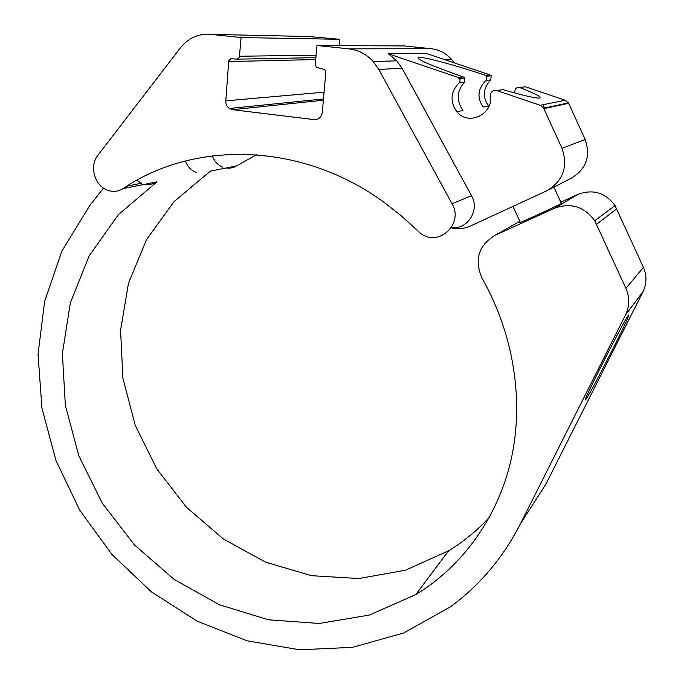 <?xml version="1.0" encoding="UTF-8"?>
<svg xmlns="http://www.w3.org/2000/svg" width="684" height="684" viewBox="0 0 684 684"><rect width="100%" height="100%" fill="white"/><g stroke="black" fill="none" stroke-linecap="round" stroke-linejoin="round"><path stroke-width="1.03" d="M339.178 45.614L339.743 39.304L241.101 37.552L210.689 34.362C198.471 33.473 188.374 37.962 180.388 47.846L97.778 155.473C89.185 165.913 94.469 185.415 107.089 190.049C112.732 192.204 118.041 191.734 123.026 188.622C194.41 140.066 301.653 142.144 383.75 202.096L401.166 215.734L420.609 233.406C438.538 247.454 464.12 223.788 452.047 203.781L378.799 69.417L373.233 61.534C366.487 54.198 358.373 49.966 348.883 48.855L316.948 45.503L404.039 45.922L430.988 48.692C438.991 49.616 445.797 53.113 451.414 59.183L454.313 62.885M339.743 39.304L309.245 36.534M316.948 45.503L315.315 64.501L316.367 67.331L324.772 69.494L325.806 72.307L322.292 112.407C321.394 117.272 318.641 119.674 314.016 119.606L232.492 109.688L323.361 100.232M241.101 37.552L239.332 57.627L237.211 59.157L230.807 58.721L228.747 60.842L225.806 100.847C225.694 104.096 226.874 106.644 229.362 108.491L232.492 109.688M256.62 154.729L234.424 167.033L229.815 168.221L225.823 168.05M212.348 155.815C214.289 161.27 217.76 165.058 222.762 167.178M185.373 160.971C187.459 166.477 191.033 170.299 196.094 172.453M236.544 165.904L210.381 171.137L174.163 201.506L146.513 239.614L128.464 283.296L120.572 330.278L122.923 378.312L135.201 425.2L156.747 468.865L186.57 507.383L223.394 539.001L265.64 562.188L311.476 575.68L358.809 578.536L405.33 570.251L448.601 550.8C463.649 541.617 477.278 530.433 489.496 517.232M103.446 188.083L89.407 206.106L61.893 251.096L44.657 301.234L38.03 354.295L41.946 408.151L56.037 460.708L79.635 510.033L111.808 554.305L151.412 591.84L197.043 621.115L247.061 640.797L299.592 649.8L352.517 647.338L403.526 633.033L450.192 606.982C479.569 585.598 502.979 557.879 520.43 523.816L545.772 484.358L642.986 291.7C646.799 283.715 646.944 275.609 643.413 267.367L615.019 205.585C605.426 192.614 593.079 188.869 577.98 194.35L560.803 202.19M416.103 594.088L417.095 593.789M451.337 227.584C467.42 230.029 480.142 210.176 471.498 195.675L402.081 68.297L396.805 60.825L388.375 53.805L425.833 53.301L489.898 74.864L491.223 75.821L490.77 79.908C482.972 88.142 482.263 96.889 488.615 106.131L488.88 106.439M451.184 227.832C457.844 229.397 464.291 228.781 470.515 225.994L546.413 190.947C563.086 181.14 568.284 166.947 562.009 148.36L543.643 108.175L540.189 105.285L496.627 90.51C492.762 89.98 490.71 91.724 490.462 95.751C493.489 114.553 468.027 126.318 456.775 111.629L463.025 110.552C456.228 100.548 456.681 91.169 464.376 82.422L464.735 78.079L463.393 76.984C431.707 65.861 416.624 59.337 418.146 57.422C421.412 56.054 453.338 64.578 485.281 75.231L489.898 74.864M388.375 53.805L458.015 77.42L460.041 79.737L459.947 81.49L458.99 82.944C450.559 91.947 449.824 101.506 456.775 111.629M496.627 90.51L503.125 89.672C523.688 95.64 535.914 98.436 539.787 98.077L540.018 98.026C541.805 97.034 535.05 93.537 519.729 87.526C516.591 86.996 514.924 88.587 514.744 92.289M485.281 75.231L486.572 76.249L486.144 80.353C477.714 88.706 476.739 97.615 483.22 107.063L488.615 106.131M586.299 398.738L585.872 399.328C579.382 408.399 623.107 321.822 628.203 315.598L628.357 315.392C634.119 307.783 592.412 390.342 586.299 398.738M520.43 523.816L625.509 314.973C629.648 306.27 629.784 297.412 625.911 288.392L594.755 220.718C584.247 206.5 570.781 202.353 554.348 208.304L495.37 235.168C478.432 245.453 474.003 259.834 482.075 278.311C513.829 334.194 524.132 400.644 511.213 459.161C497.935 517.608 462.435 566.343 415.701 594.635L448.601 550.8M561.273 203.225L561.889 203.199C557.785 205.756 514.359 225.6 519.549 222.556L520.208 222.18M145.034 184.218C149.317 184.945 153.284 184.15 156.935 181.833L118.409 214.639L89.185 255.782L70.341 302.901L62.372 353.568L65.348 405.364L78.882 455.954L102.249 503.133L134.397 544.866L173.958 579.28L219.299 604.716L268.461 619.789L319.248 623.466L369.198 615.104L415.701 594.635M548.654 189.801L570.747 178.498C586.085 169.495 590.89 156.508 585.188 139.545L568.678 103.301L565.3 100.24L525.355 86.8L519.729 87.526M136.749 180.32L141.622 183.218L126.891 186.133M348.883 48.855L430.988 48.692M210.689 34.362L313.853 36.637M486.144 80.353L490.77 79.908M458.99 82.944L464.376 82.422M458.015 77.42L463.393 76.984M625.509 314.973L642.986 291.7M625.911 288.392L643.413 267.367M596.636 224.241L616.729 208.791M554.348 208.304L577.98 194.35M495.37 235.168L519.814 221.325M156.935 181.833L123.026 188.622M562.009 148.36L585.188 139.545M543.883 108.636L568.678 103.301M540.189 105.285L565.3 100.24M402.081 68.297L378.799 69.417M471.498 195.675L452.047 203.781M228.627 61.551L315.743 59.568M225.806 100.847L324.062 92.186M314.016 119.606L317.615 119.102M237.237 59.157L315.905 57.661M239.725 56.25L316.119 55.165M486.632 76.198L491.223 75.821M459.46 78.463L464.804 78.019M594.755 220.718L615.019 205.585M543.643 108.175L568.464 102.882M373.233 61.534L396.805 60.825M443.976 59.405L451.414 59.183M418.146 57.422L418.89 59.046M543.062 104.703L544.558 107.986M585.649 398.849L585.872 399.336M229.362 108.491L323.472 98.941M512.966 206.388L520.327 222.437M553.912 187.108L561.393 203.481"/></g></svg>
